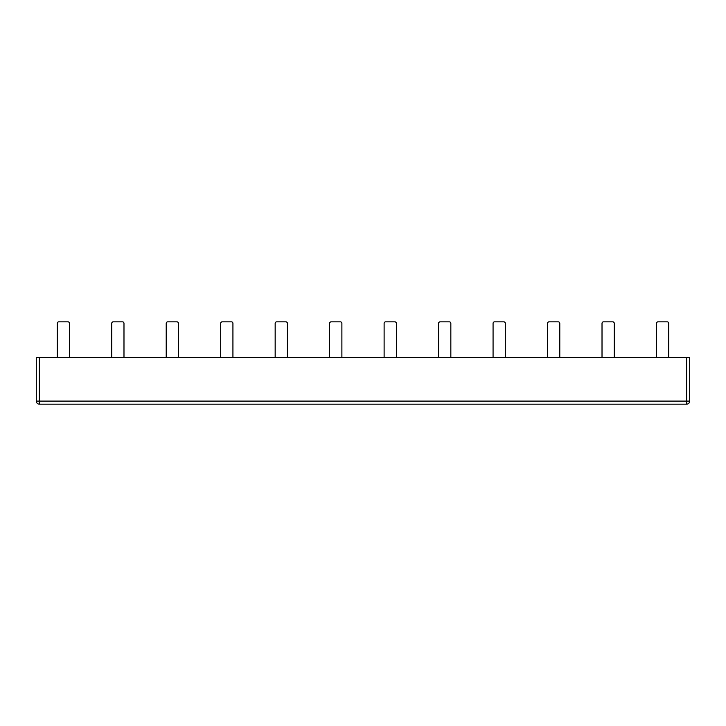 <?xml version="1.0" encoding="UTF-8"?>
<svg xmlns="http://www.w3.org/2000/svg" width="726" height="726" viewBox="0 0 726 726"><rect width="100%" height="100%" fill="white"/><g stroke="black" fill="none" stroke-linecap="round" stroke-linejoin="round"><path stroke-width="1.09" d="M57.263 357.646L57.263 323.369A1.534 1.534 0 0 1 58.797 321.836L67.972 321.836A1.534 1.534 0 0 1 69.505 323.369L69.505 357.646L57.263 357.646M111.74 357.646L111.74 323.369A1.534 1.534 0 0 1 113.265 321.836L122.449 321.836A1.534 1.534 0 0 1 123.983 323.369L123.983 357.646L111.74 357.646M166.218 357.646L166.218 323.369A1.534 1.534 0 0 1 167.742 321.836L176.926 321.836A1.534 1.534 0 0 1 178.46 323.369L178.46 357.646L166.218 357.646M220.695 357.646L220.695 323.369A1.534 1.534 0 0 1 222.22 321.836L231.403 321.836A1.534 1.534 0 0 1 232.928 323.369L232.928 357.646L220.695 357.646M275.163 357.646L275.163 323.369A1.534 1.534 0 0 1 276.697 321.836L285.881 321.836A1.534 1.534 0 0 1 287.405 323.369L287.405 357.646L275.163 357.646M329.64 357.646L329.64 323.369A1.534 1.534 0 0 1 331.174 321.836L340.349 321.836A1.534 1.534 0 0 1 341.882 323.369L341.882 357.646L329.64 357.646M384.118 357.646L384.118 323.369A1.534 1.534 0 0 1 385.651 321.836L394.826 321.836A1.534 1.534 0 0 1 396.36 323.369L396.36 357.646L384.118 357.646M438.595 357.646L438.595 323.369A1.534 1.534 0 0 1 440.119 321.836L449.303 321.836A1.534 1.534 0 0 1 450.837 323.369L450.837 357.646L438.595 357.646M493.072 357.646L493.072 323.369A1.534 1.534 0 0 1 494.597 321.836L503.78 321.836A1.534 1.534 0 0 1 505.305 323.369L505.305 357.646L493.072 357.646M547.54 357.646L547.54 323.369A1.534 1.534 0 0 1 549.074 321.836L558.258 321.836A1.534 1.534 0 0 1 559.782 323.369L559.782 357.646L547.54 357.646M602.017 357.646L602.017 323.369A1.534 1.534 0 0 1 603.551 321.836L612.735 321.836A1.534 1.534 0 0 1 614.26 323.369L614.26 357.646L602.017 357.646M656.495 357.646L656.495 323.369A1.534 1.534 0 0 1 658.028 321.836L667.203 321.836A1.534 1.534 0 0 1 668.737 323.369L668.737 357.646L656.495 357.646M39.358 357.646L689.7 357.646L689.7 401.106A3.058 3.058 0 0 1 686.642 404.164L39.358 404.164A3.058 3.058 0 0 1 36.3 401.106L36.3 357.646L36.3 401.106L689.7 401.106A3.058 3.058 0 0 1 686.642 404.164L39.358 404.164L39.358 357.646L36.3 357.646M689.7 401.106L689.7 357.646M686.642 404.164L686.642 357.646"/></g></svg>
